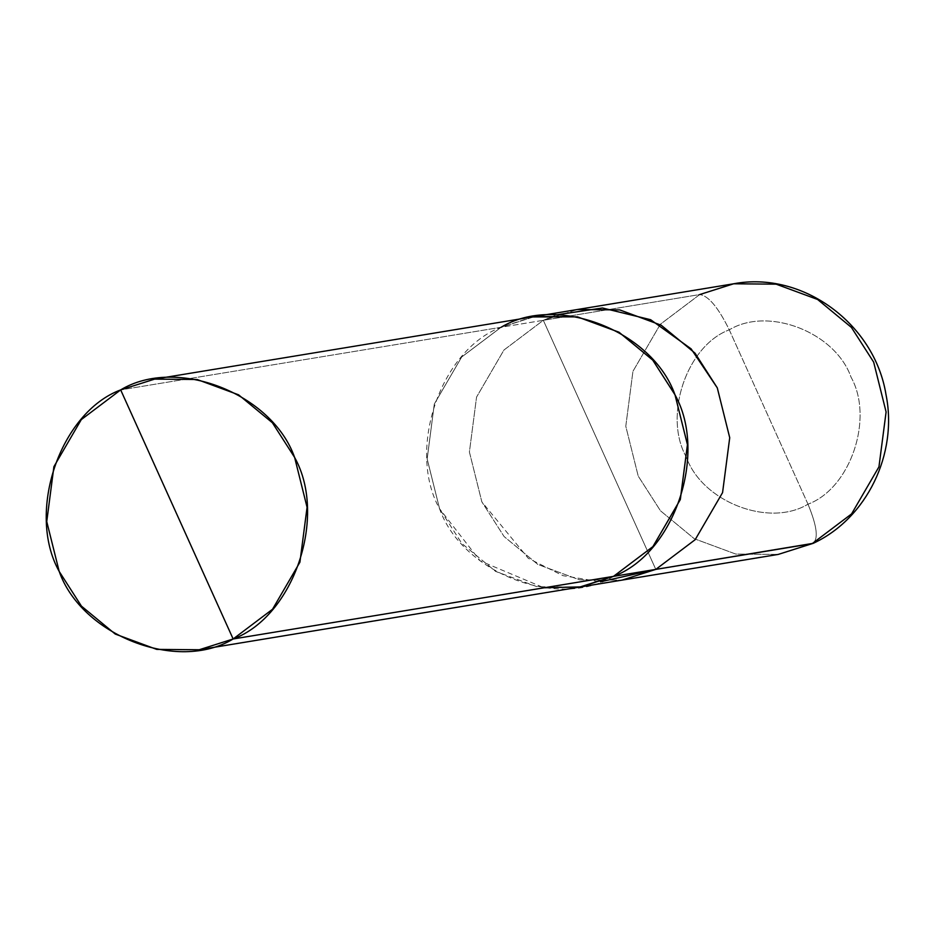 <?xml version="1.0" encoding="UTF-8"?>
<svg xmlns="http://www.w3.org/2000/svg" width="935" height="935" viewBox="0 0 935 935"><rect width="100%" height="100%" fill="white"/><g stroke="black" fill="none" stroke-linecap="round" stroke-linejoin="round"><path stroke-width="0.7" stroke-dasharray="4.67 3.51" d="M613.535 576.357C557.809 610.123 462.135 572.968 439.579 508.804C406.491 449.735 440.315 349.889 501.067 327.262L543.328 320.308L655.797 569.392L543.328 320.308L577.281 309.532L543.328 320.308L556.454 314.85L543.328 320.308L503.942 350.029L476.558 397.083L469.405 452.002L481.841 501.85L504.094 536.538L537.894 564.471L579.384 579.805L621.845 580.167L579.384 579.805L537.894 564.471L504.094 536.538L481.841 501.85L469.405 452.002L476.558 397.083L503.942 350.029L543.328 320.308L599.557 444.85L543.328 320.308L699.707 294.56L660.32 324.281L632.937 371.335L625.784 426.255L638.219 476.102L660.472 510.791L694.284 538.724L735.763 554.058L778.224 554.42L735.763 554.058L694.284 538.724L660.472 510.791L638.219 476.102L625.784 426.255L632.937 371.335L660.32 324.281L699.707 294.56L543.328 320.308L503.942 350.029L476.558 397.083L469.405 452.002L481.841 501.85L528.287 558.324L562.94 575.656L600.41 581.815L562.94 575.656L528.287 558.324L481.841 501.85L469.405 452.002L476.558 397.083L503.942 350.029L543.328 320.308L501.067 327.262L461.68 356.983L434.296 404.037L427.143 458.956L439.579 508.804L461.832 543.492L495.643 571.425L537.122 586.759L579.583 587.133L537.134 586.736L495.655 571.414L461.843 543.48L439.59 508.792L427.166 458.956L434.308 404.049L461.691 357.006L501.078 327.285L461.691 357.006L434.308 404.049L427.166 458.956L439.59 508.792L480.181 560.907L543.983 587.788M807.992 504.199L729.265 329.833C686.722 345.681 663.055 415.561 686.22 456.911C702.01 501.826 768.979 527.831 807.992 504.199C768.979 527.831 702.01 501.826 686.22 456.911C663.055 415.561 686.722 345.681 729.265 329.833C718.279 307.44 708.426 295.682 699.707 294.56C708.426 295.682 718.279 307.44 729.265 329.833L807.992 504.199C850.523 488.362 874.19 418.471 851.025 377.121C835.236 332.205 768.266 306.201 729.265 329.833C768.266 306.201 835.236 332.205 851.025 377.121C874.19 418.471 850.523 488.362 807.992 504.199C817.354 526.861 818.756 540.009 812.176 543.644C818.756 540.009 817.354 526.861 807.992 504.199M699.707 294.56L733.659 283.784M532.471 316.942L501.078 327.285L120.673 389.895L501.078 327.285L535.03 316.486L501.078 327.285"/><path stroke-width="1.4" d="M543.983 587.788L580.857 586.888L613.524 576.334L579.583 587.098L778.224 554.42L813.24 543.317C866.909 518.399 898.079 453.744 885.983 394.512C874.576 323.826 802.627 270.683 733.659 283.784L776.12 284.158L817.611 299.481L851.411 327.414L873.664 362.114L886.099 411.961L878.947 466.869L851.563 513.923L812.176 543.644L655.797 569.392L621.845 580.167L655.797 569.392L695.184 539.67L722.568 492.616L729.721 437.709L717.285 387.861L691.14 348.884L650.631 319.712L602.421 307.989L556.454 314.85L602.421 307.989L650.631 319.712L691.14 348.884L717.285 387.861L729.721 437.709L722.568 492.616L695.184 539.67L655.797 569.392L813.24 543.317L778.224 554.42L812.176 543.644L851.563 513.923L878.947 466.869L886.099 411.961L873.664 362.114L851.411 327.414L817.611 299.481L776.12 284.158L733.659 283.784L699.707 294.56M655.797 569.392L600.41 581.815L655.797 569.392L695.184 539.67L722.568 492.616L729.721 437.709L717.285 387.861L695.032 353.161L661.22 325.228L619.741 309.906L577.281 309.532L619.741 309.906L661.22 325.228L695.032 353.161L717.285 387.861L729.721 437.709L722.568 492.616L695.184 539.67L655.797 569.392L613.535 576.357L655.797 569.392M199.202 649.755L579.583 587.098L613.535 576.357L233.142 638.979L272.529 609.258L299.913 562.204L307.066 507.296L294.63 457.449L272.377 422.749L238.577 394.815L197.098 379.493L154.637 379.119L120.673 389.895L233.142 638.979C177.416 672.744 81.742 635.601 59.185 571.425C26.098 512.357 59.91 412.522 120.673 389.895C176.411 356.13 272.073 393.273 294.63 457.449C327.717 516.517 293.906 616.352 233.142 638.979L120.673 389.895L81.287 419.616L53.903 466.67L46.75 521.59L59.185 571.425L81.439 606.125L115.25 634.059L156.741 649.393L199.202 649.755L233.142 638.979L613.535 576.357L652.922 546.624L680.318 499.57L687.459 444.663L675.035 394.815L652.77 360.115L618.97 332.194L577.479 316.86L532.471 316.942M733.659 283.784L535.03 316.486L577.479 316.86L618.97 332.194L652.77 360.115L675.035 394.815L687.459 444.663L680.318 499.57L652.922 546.624L613.535 576.357M154.637 379.119L535.03 316.509L577.479 316.883L618.947 332.217L652.747 360.139L675 394.827L687.435 444.663L680.283 499.57L652.899 546.613L613.524 576.334C674.264 553.707 708.076 453.884 675 394.827C652.443 330.674 556.792 293.532 501.078 327.285"/></g></svg>
